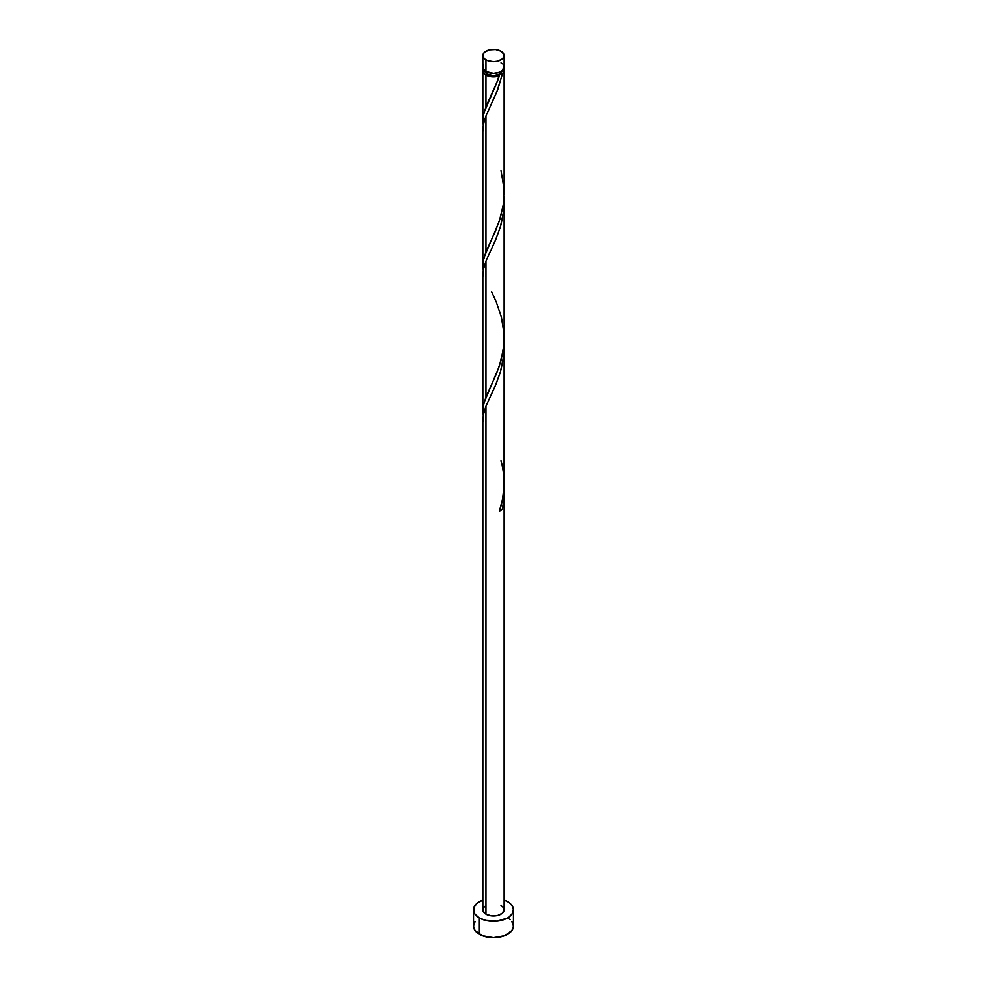 <?xml version="1.0" encoding="UTF-8"?>
<svg xmlns="http://www.w3.org/2000/svg" width="987" height="987" viewBox="0 0 987 987"><rect width="100%" height="100%" fill="white"/><g stroke="black" fill="none" stroke-linecap="round" stroke-linejoin="round"><path stroke-width="1.48" d="M483.655 64.883L483.038 68.436L485.962 71.595L485.962 59.862A10.66 6.156 180 0 1 482.84 55.506A10.66 6.156 180 0 1 489.416 49.819A10.66 6.156 180 0 1 501.038 51.151L495.585 49.473L489.416 49.819L484.629 52.089L483.038 54.31L483.038 56.703L484.629 58.924L487.578 60.626L493.5 61.663L497.584 61.194L502.371 58.924L503.962 56.703L503.962 54.31L501.038 51.151A10.66 6.156 180 0 1 504.16 55.506A10.66 6.156 180 0 1 497.584 61.194A10.66 6.156 180 0 1 485.962 59.862L485.962 71.595A10.66 6.156 0 0 0 497.584 72.927A10.66 6.156 0 0 0 504.16 67.239L503.345 64.883M484.975 70.719L487.467 74.198L487.467 72.31L487.467 74.198A8.525 4.923 0 0 0 499.533 74.198A8.525 4.923 0 0 0 502.025 70.941M475.031 921.685L473.513 926.102A19.987 11.548 0 0 0 479.361 934.27L479.361 917.947L485.851 920.452L497.399 921.105L507.639 917.947L511.969 914.196L513.487 909.78L511.969 905.363L507.639 901.624L504.16 900.021A19.987 11.548 180 0 1 507.639 901.624A19.987 11.548 180 0 1 513.487 909.78A19.987 11.548 180 0 1 501.149 920.452A19.987 11.548 180 0 1 479.361 917.947L479.361 934.27A19.987 11.548 0 0 0 501.149 936.774A19.987 11.548 0 0 0 513.487 926.102L511.969 921.685M499.533 509.502L502.383 509.415L503.691 501.236L504.024 487.886L503.851 499.595L502.383 509.415A10.66 6.156 180 0 1 499.385 511.155L502.63 498.978L504.11 486.184L504.16 347.412L503.345 358.824L500.532 371.692L496.264 383.585L485.962 406.175L485.962 914.135A10.66 6.156 0 0 0 497.584 915.467A10.66 6.156 0 0 0 504.16 909.78L502.371 913.209L497.584 915.467L491.415 915.825L485.962 914.135L485.962 406.175L483.297 414.947L482.89 421.622M503.962 341.675L504.16 347.412M497.781 80.317L499.385 75.851A10.66 6.156 180 0 1 485.962 75.074L485.962 106.719L497.781 80.317M503.728 68.979A10.66 6.156 180 0 1 504.16 70.719A10.66 6.156 180 0 1 502.383 74.124L496.868 91.89L485.962 115.972L485.962 251.821L495.585 230.822L500.261 218.226L503.345 204.482L504.073 189.22M504.16 193.057L504.16 70.719M503.962 196.573L503.703 210.897L501.038 224.802L496.264 238.484L485.962 261.074L485.962 396.922L496.597 373.518L501.038 360.637L503.802 345.795L504.073 334.322M504.16 338.159L504.16 202.31M484.975 70.941A8.525 4.923 0 0 0 487.467 74.198L493.5 75.641L499.533 74.198L496.646 83.192L483.864 112.925L482.964 117.848L483.235 125.127L483.198 116.059L485.962 106.719L485.962 75.074A10.66 6.156 180 0 1 482.84 70.719A10.66 6.156 180 0 1 483.272 68.979M482.84 120.5L482.84 70.719L483.655 68.362M501.038 170.566L504.036 188.48L503.259 205.111L499.385 220.952L483.864 258.026L482.964 262.949L483.235 270.228L483.198 261.16L485.962 251.821L485.962 115.972L483.297 124.744L482.89 131.419M482.84 265.602L482.84 129.766M491.723 291.942L496.362 302.219L501.458 317.246L504.036 333.581L504.073 341.921L503.259 350.212L499.385 366.054L483.864 403.128L482.964 408.05L483.235 415.33L483.198 406.249L485.962 396.922L485.962 261.074L483.297 269.846L482.89 276.52M482.84 410.703L482.84 274.867M482.84 419.956L482.84 909.78A10.66 6.156 0 0 0 485.962 914.135L483.038 910.989L483.038 908.583L484.629 906.362M503.136 68.078L503.851 72.199L502.383 74.124L499.533 74.198L502.025 70.719M485.962 115.972L497.793 89.546L502.383 74.124L499.533 74.198L499.385 75.851L497.781 76.357L490.638 76.653L484.629 74.136L482.84 70.719M479.361 917.947A19.987 11.548 180 0 1 473.513 909.78A19.987 11.548 180 0 1 482.84 900.021L476.881 903.376L473.896 907.534L473.896 912.037L475.031 914.196L479.361 917.947M501.038 905.437L503.345 907.423L504.16 909.78L504.16 492.513M473.513 909.78L473.513 926.102L475.031 930.519L482.396 935.701L493.5 937.65L504.604 935.701L511.969 930.519L513.487 926.102L513.487 909.78M510.119 919.699L507.639 917.947M482.84 55.506L482.84 67.239A10.66 6.156 0 0 0 485.962 71.595L493.5 73.396L499.422 72.359L502.371 70.657L504.16 67.239L504.16 55.506M502.371 63.822L501.038 62.884M499.99 509.304A2.134 1.234 180 0 1 502.383 509.415L499.385 511.155C505.085 494.647 505.628 477.856 501.038 460.769M485.962 406.175L494.869 386.805L500.372 372.222L503.691 356.134L504.024 342.785M485.962 261.074L494.869 241.716L500.372 227.121L503.691 211.045L504.024 197.684M499.533 74.198L499.385 75.851M491.699 393.665L491.39 394.319M491.699 248.564L491.39 249.217"/></g></svg>
